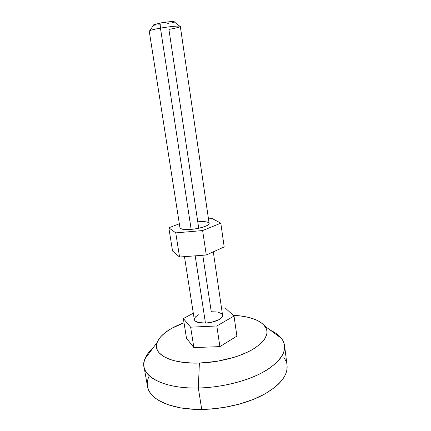 <?xml version="1.0" encoding="UTF-8"?>
<svg xmlns="http://www.w3.org/2000/svg" width="431" height="431" viewBox="0 0 431 431"><rect width="100%" height="100%" fill="white"/><g stroke="black" fill="none" stroke-linecap="round" stroke-linejoin="round"><path stroke-width="0.65" d="M153.641 24.836L161.092 22.881L160.456 28.134L161.092 22.881L153.969 24.626L149.778 30.66C151.426 29.949 154.982 29.109 160.456 28.134L191.159 229.384L160.456 28.134C169.766 26.587 176.171 25.925 179.673 26.14C181.403 26.695 177.814 27.783 168.914 29.41L198.734 228.252M202.785 255.265L211.255 311.753L216.26 311.899M200.426 221.62L197.764 221.798C204.606 221.275 208.394 221.803 209.132 223.382L180.32 26.404C180.562 25.542 169.986 26.436 160.456 28.134C153.296 29.427 149.557 30.418 149.239 31.102L179.964 227.81M194.295 319.538L195.189 321.047L198.152 322.463L205.452 323.083L195.195 255.842L205.452 323.083L211.104 322.377L218.501 319.915L221.577 317.728L222.358 316.602L222.574 315.271C223.382 318.547 214.288 322.776 205.452 323.083C198.793 323.223 195.076 322.049 194.295 319.565L184.468 256.655M153.969 24.626L153.641 25.03M198.33 387.992C167.503 388.757 145.603 378.951 144.035 366.776C143.157 360.429 146.131 354.19 152.957 348.054C149.034 351.583 146.341 355.225 144.881 358.98C138.039 374.151 160.413 388.983 198.33 387.992L199.381 363.064C170.358 364.136 152.251 353.84 157.067 342.5C160.418 334.774 169.399 328.19 184.021 322.76L171.409 328.497L165.105 332.651L160.359 337.085L157.396 341.664L156.415 346.228L156.717 348.447L157.557 350.592L158.947 352.644L163.365 356.356L169.879 359.411L173.865 360.634L183.105 362.379L193.713 363.107L199.381 363.064L217.03 361.318L234.119 357.31L239.361 355.548L248.806 351.507L252.9 349.288L259.64 344.584L264.257 339.714L266.654 334.898L267.021 332.57L266.843 330.329L266.132 328.19L263.212 324.29L258.46 320.998L255.475 319.608L248.461 317.372L240.277 315.901L233.236 315.298C248.859 316.149 259.424 319.78 264.925 326.186C269.828 333.319 265.814 341.023 252.884 349.299C239.954 356.927 218.722 362.476 199.381 363.064L198.33 387.992C223.527 387.507 251.278 379.953 267.613 369.534C283.797 358.231 288.404 347.833 281.438 338.324C278.932 335.173 275.285 332.49 270.49 330.281C278.825 334.122 283.512 339.202 284.552 345.522C285.478 354.939 277.58 364.222 260.868 373.365C244.323 381.844 220.246 387.55 198.33 387.992L201.73 409.439L198.33 387.992M144.035 366.776L147.483 386.348C149.196 399.3 171.096 409.929 201.73 409.439C223.511 409.197 247.378 403.394 263.745 394.57C280.279 385.034 288.043 375.261 287.046 365.24L284.552 345.522M236.894 336.126L219.896 346.616L193.864 347.585L186.494 338.216L193.864 347.585L219.896 346.616L236.894 336.126L234.028 316.02L236.894 336.126M287.041 365.202L286.911 369.992L285.958 373.402L284.282 376.877L281.885 380.363L278.765 383.838L274.94 387.248L265.297 393.718L253.304 399.435L239.507 404.073L224.567 407.376L209.267 409.154L194.403 409.321L180.729 407.898L168.898 405.005L159.4 400.841L155.629 398.363L152.552 395.663L150.171 392.786L148.506 389.759L147.537 386.623L147.257 383.412L147.644 380.158L148.684 376.893M283.867 357.536L285.602 360.413M225.192 307.971L234.028 316.02L216.825 325.976L219.896 346.616L216.825 325.976L190.642 327.183L193.864 347.585L190.642 327.183L183.347 318.547L186.494 338.216L183.347 318.547L193.303 313.213L183.347 318.547L190.642 327.183L216.825 325.976L234.028 316.02L225.192 307.971L221.534 308.165L225.192 307.971M198.669 314.77L195.518 316.871L194.279 319.075M222.294 314.501L221.459 313.601L218.382 312.281M174.296 21.933L173.887 21.609C171.511 21.431 167.244 21.852 161.092 22.881L169.097 21.771L174.323 21.771M174.253 21.97L171.786 22.854M168.629 23.56L166.759 23.904M160.833 24.782L154.029 25.154M209.132 223.382L209.137 223.393C209.773 225.418 200.216 228.662 191.159 229.384L183.73 229.421L182.006 229.125L180.099 228.134M168.833 227.789L175.756 232.885L202.629 230.563L220.807 223.172L212.23 218.555L208.48 218.894L212.23 218.555L220.807 223.172L224.19 246.936L206.266 255.001L224.19 246.936L220.807 223.172L202.629 230.563L206.266 255.001L179.565 257.027L206.266 255.001L202.629 230.563L175.756 232.885L179.565 257.027L172.545 251.004L179.565 257.027L175.756 232.885L168.833 227.789L172.545 251.004L168.833 227.789L179.339 223.791L168.833 227.789M209.143 223.522L207.968 225.004L206.573 225.796L202.408 227.331L196.978 228.597L191.159 229.384C184.339 229.868 180.605 229.335 179.964 227.794M144.881 358.98L157.067 342.5M281.438 338.324L264.925 326.186M179.673 26.14L173.887 21.609M213.297 251.833L222.579 315.287"/></g></svg>

